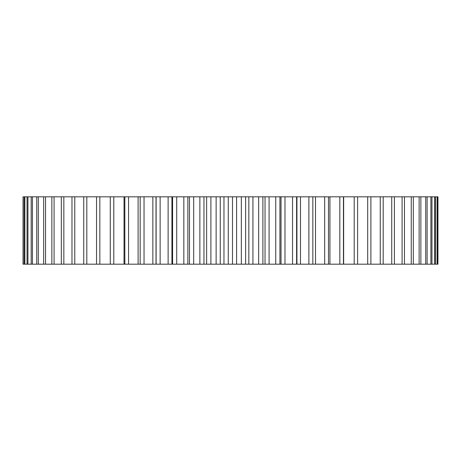 <?xml version="1.0" encoding="UTF-8"?>
<svg xmlns="http://www.w3.org/2000/svg" width="461" height="461" viewBox="0 0 461 461"><rect width="100%" height="100%" fill="white"/><g stroke="black" fill="none" stroke-linecap="round" stroke-linejoin="round"><path stroke-width="0.69" d="M281.02 264.188L281.02 196.812L312.84 196.812L312.84 264.188L312.84 196.812L437.95 196.812L437.95 264.188L156.648 264.188M281.003 196.812L156.648 196.812M156.02 196.812L110.271 196.812L110.271 264.188L156.02 264.188L156.02 196.812M110.692 196.812L23.05 196.812L23.05 264.188L110.692 264.188M437.403 196.812L437.403 264.188M437.045 196.812L437.045 264.188M435.403 196.812L435.403 264.188M434.688 196.812L434.688 264.188M431.963 196.812L431.963 264.188M430.897 196.812L430.897 264.188M427.117 196.812L427.117 264.188M425.705 196.812L425.705 264.188M420.881 196.812L420.881 264.188M419.135 196.812L419.135 264.188M413.315 196.812L413.315 264.188M411.252 196.812L411.252 264.188M404.47 196.812L404.47 264.188M402.096 196.812L402.096 264.188M394.403 196.812L394.403 264.188M391.735 196.812L391.735 264.188M383.183 196.812L383.183 264.188M380.244 196.812L380.244 264.188M370.892 196.812L370.892 264.188M367.699 196.812L367.699 264.188M357.615 196.812L357.615 264.188M354.198 196.812L354.198 264.188M343.647 196.812L343.647 264.188M343.445 196.812L343.445 264.188M339.826 196.812L339.826 264.188M329.926 196.812L329.926 264.188M328.486 196.812L328.486 264.188M324.682 196.812L324.682 264.188M315.508 196.812L315.508 264.188M308.882 196.812L308.882 264.188M300.491 196.812L300.491 264.188M296.613 196.812L296.613 264.188M292.533 196.812L292.533 264.188M284.979 196.812L284.979 264.188M279.925 196.812L279.925 264.188M275.747 196.812L275.747 264.188M269.091 196.812L269.091 264.188M265.035 196.812L265.035 264.188M262.891 196.812L262.891 264.188M258.644 196.812L258.644 264.188M252.928 196.812L252.928 264.188M248.825 196.812L248.825 264.188M245.627 196.812L245.627 264.188M241.339 196.812L241.339 264.188M236.608 196.812L236.608 264.188M232.482 196.812L232.482 264.188M228.253 196.812L228.253 264.188M223.965 196.812L223.965 264.188M220.249 196.812L220.249 264.188M216.128 196.812L216.128 264.188M210.896 196.812L210.896 264.188M206.632 196.812L206.632 264.188M203.958 196.812L203.958 264.188M199.872 196.812L199.872 264.188M193.683 196.812L193.683 264.188M189.465 196.812L189.465 264.188M187.852 196.812L187.852 264.188M183.83 196.812L183.83 264.188M176.719 196.812L176.719 264.188M172.587 196.812L172.587 264.188M168.121 196.812L168.121 264.188M160.14 196.812L160.14 264.188M156.118 196.812L156.118 264.188M152.845 196.812L152.845 264.188M144.045 196.812L144.045 264.188M140.167 196.812L140.167 264.188M138.11 196.812L138.11 264.188M128.561 196.812L128.561 264.188M124.85 196.812L124.85 264.188M124.026 196.812L124.026 264.188M113.798 196.812L113.798 264.188M99.847 196.812L99.847 264.188M96.539 196.812L96.539 264.188M86.812 196.812L86.812 264.188M83.741 196.812L83.741 264.188M74.78 196.812L74.78 264.188M71.979 196.812L71.979 264.188M63.849 196.812L63.849 264.188M61.325 196.812L61.325 264.188M54.081 196.812L54.081 264.188M51.857 196.812L51.857 264.188M45.553 196.812L45.553 264.188M43.645 196.812L43.645 264.188M38.321 196.812L38.321 264.188M36.742 196.812L36.742 264.188M32.431 196.812L32.431 264.188M31.192 196.812L31.192 264.188M27.937 196.812L27.937 264.188M27.043 196.812L27.043 264.188M24.865 196.812L24.865 264.188M24.324 196.812L24.324 264.188M23.229 196.812L23.229 264.188M296.93 264.188L296.93 196.812M171.936 264.188L171.936 196.812"/></g></svg>
